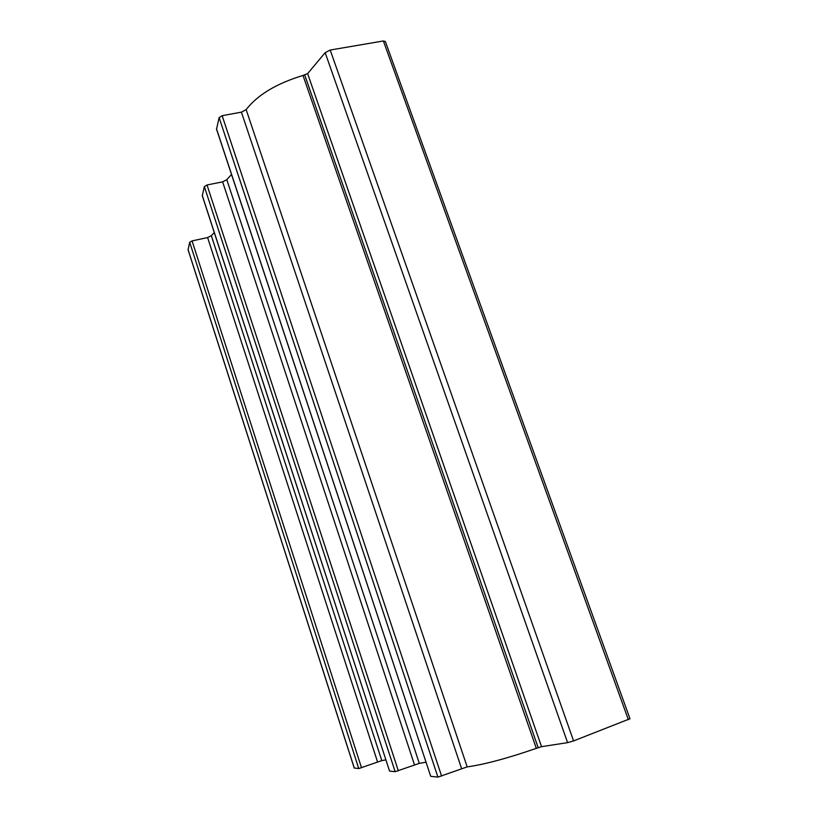 <?xml version="1.0" encoding="UTF-8"?>
<svg xmlns="http://www.w3.org/2000/svg" width="818" height="818" viewBox="0 0 818 818"><rect width="100%" height="100%" fill="white"/><g stroke="black" fill="none" stroke-linecap="round" stroke-linejoin="round"><path stroke-width="1.23" d="M385.38 41.585L383.376 40.961L330.196 50.041L325.165 52.669L307.619 73.61L302.997 75.45C276.556 83.477 257.609 94.857 246.146 109.612L241.402 112.148L222.138 115.686L219.122 117.598L216.535 129.172L430.708 776.323L216.484 128.743M629.972 718.756L573.571 740.924L567.59 742.642L541.536 746.67L307.619 73.61M302.997 75.45L536.311 748.347L541.536 746.67M536.311 748.347C507.508 758.306 484.46 764.493 467.18 766.895L246.146 109.612M430.708 776.323L437.916 777.1L467.18 766.895M231.525 174.51L226.801 179.694L222.619 181.841L207.015 184.98L204.357 186.586L202.281 195.696L389.562 771.108L202.251 195.4M425.943 762.233L419.307 763.368L226.801 179.694M389.562 771.108L395.155 771.691L419.307 763.368M214.265 232.537L211.341 235.707L207.598 237.568L192.066 240.911L189.694 242.281L188.109 249.746M385.84 759.891L381.801 760.597L211.341 235.707M354.266 767.99L358.744 768.572L381.801 760.597M573.571 740.924L330.196 50.041M628.367 719.707L383.376 40.961M567.59 742.642L325.165 52.669M538.152 747.642L304.766 75.113M461.556 768.501L241.402 112.148M441.618 776.129L222.138 115.686M437.916 777.1L219.122 117.598M414.45 764.769L222.619 181.841M398.346 770.842L207.015 184.98M395.155 771.691L204.357 186.586M377.517 761.855L207.598 237.568M361.525 767.805L192.066 240.911M358.744 768.572L189.694 242.281M354.296 768.092L188.007 249.418M354.235 768.051L188.028 249.643M630.003 718.807L385.309 41.401"/></g></svg>
